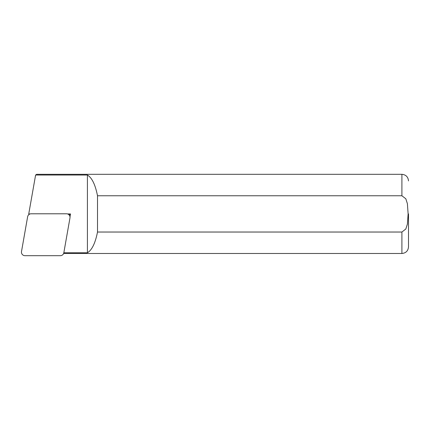 <?xml version="1.0" encoding="UTF-8"?>
<svg xmlns="http://www.w3.org/2000/svg" width="430" height="430" viewBox="0 0 430 430"><rect width="100%" height="100%" fill="white"/><g stroke="black" fill="none" stroke-linecap="round" stroke-linejoin="round"><path stroke-width="0.64" d="M408.5 213.898L408.5 246.89L408.5 213.898M401.905 195.768L401.905 174.317L36.663 174.317L35.604 175.026L87.419 175.026C91.934 177.719 95.293 184.631 97.508 195.768L401.905 195.768L405.818 198.784L407.393 203.675L408.124 213.898L407.404 224.089L405.834 228.991L401.905 232.033L97.508 232.033C95.293 243.17 91.934 250.083 87.419 252.775L63.828 252.775L69.972 217.919A3.521 3.521 0 0 0 66.505 213.791L31.111 213.791A3.521 3.521 0 0 0 27.644 216.698L21.5 251.555A3.521 3.521 0 0 0 24.967 255.683L60.361 255.683A3.521 3.521 0 0 0 63.823 252.775M97.508 195.768L97.508 232.033M69.993 216.854L70.504 213.952L67.564 213.952M30.057 213.952L28.74 213.952L35.604 175.026M87.419 175.026L87.419 252.775M29.122 214.409L28.74 213.952M70.504 213.952L69.203 215.048M408.5 246.89C408.108 250.894 405.909 253.093 401.905 253.485L401.905 232.033M401.905 174.317C405.909 174.709 408.108 176.907 408.5 180.912M401.905 253.485L63.624 253.485"/></g></svg>
